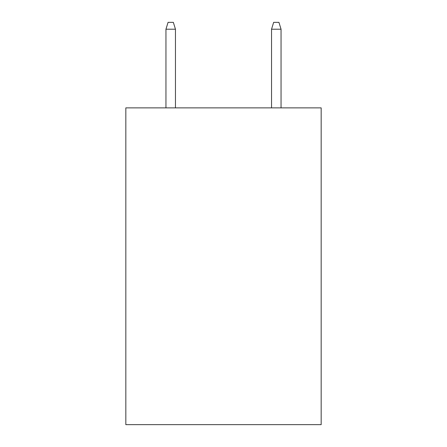 <?xml version="1.0" encoding="UTF-8"?>
<svg xmlns="http://www.w3.org/2000/svg" width="447" height="447" viewBox="0 0 447 447"><rect width="100%" height="100%" fill="white"/><g stroke="black" fill="none" stroke-linecap="round" stroke-linejoin="round"><path stroke-width="0.67" d="M321.169 107.878L321.169 424.65L125.83 424.65L125.83 107.878L321.169 107.878M175.459 107.878L175.459 29.211L165.954 29.211L165.954 107.878M165.954 29.211L168.066 22.35L173.347 22.35L175.459 29.211M271.541 29.211L273.653 22.35L278.934 22.35L281.046 29.211L271.541 29.211L271.541 107.878M281.046 29.211L281.046 107.878"/></g></svg>
